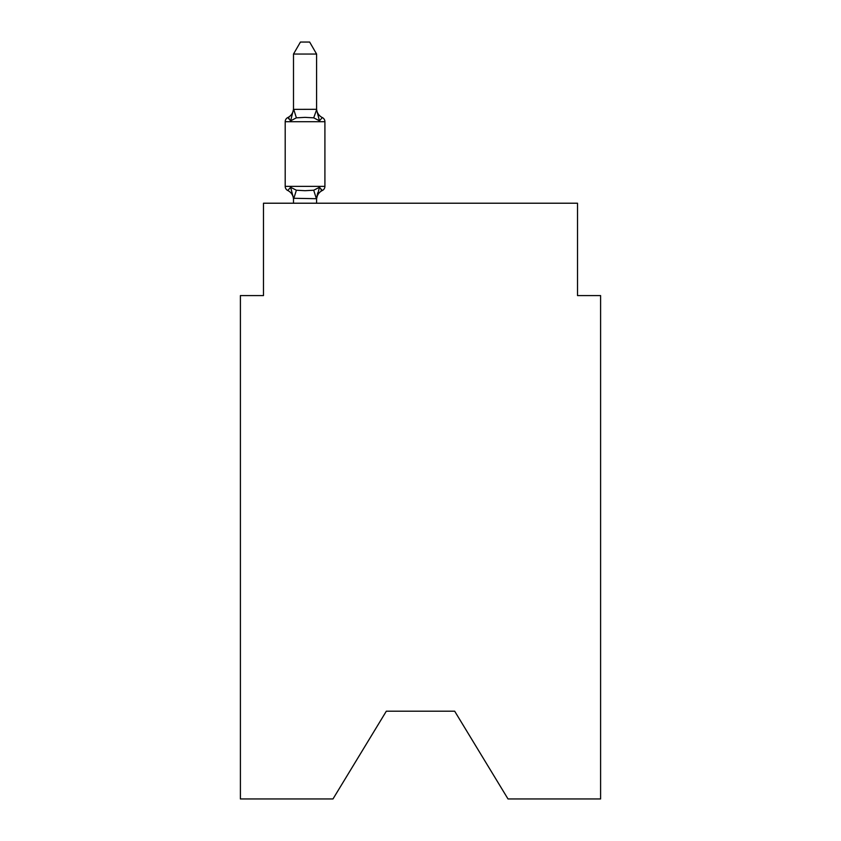 <?xml version="1.0" encoding="UTF-8"?>
<svg xmlns="http://www.w3.org/2000/svg" width="841" height="841" viewBox="0 0 841 841"><rect width="100%" height="100%" fill="white"/><g stroke="black" fill="none" stroke-linecap="round" stroke-linejoin="round"><path stroke-width="1.26" d="M454.676 711.202L508.017 798.95L600.6 798.95L600.6 295.58L577.515 295.58L577.515 203.217L263.485 203.217L263.485 295.58L240.4 295.58L240.4 798.95L332.983 798.95L386.324 711.202L454.676 711.202L386.324 711.202M319.475 187.27L322.313 190.518A4.615 4.615 0 0 0 324.91 186.366L324.91 121.714L324.91 186.366A4.615 4.615 0 0 1 322.313 190.518L319.475 187.27L322.313 190.518L319.475 187.27L322.313 190.518L319.475 187.27L322.313 190.518L319.475 187.27L322.313 190.518L319.475 187.27L322.313 190.518L319.475 187.27L322.313 190.518L319.475 187.27L322.313 190.518L319.475 187.27L322.313 190.518L319.475 187.27L322.313 190.518L319.475 187.27L322.313 190.518L319.475 187.27L322.313 190.518L319.475 187.27L322.313 190.518L319.475 187.27L322.313 190.518L319.475 187.27L316.594 198.707L293.498 198.287L293.498 199.653A10.155 10.155 0 0 0 287.79 190.518A4.615 4.615 0 0 1 285.194 186.366A4.615 4.615 0 0 0 287.79 190.518A4.615 4.615 0 0 1 285.194 186.366A4.615 4.615 0 0 0 287.79 190.518A4.615 4.615 0 0 1 285.194 186.366A4.615 4.615 0 0 0 287.79 190.518A4.615 4.615 0 0 1 285.194 186.366A4.615 4.615 0 0 0 287.79 190.518A4.615 4.615 0 0 1 285.194 186.366A4.615 4.615 0 0 0 287.79 190.518A4.615 4.615 0 0 1 285.194 186.366A4.615 4.615 0 0 0 287.79 190.518A4.615 4.615 0 0 1 285.194 186.366A4.615 4.615 0 0 0 287.79 190.518A4.615 4.615 0 0 1 285.194 186.366A4.615 4.615 0 0 0 287.79 190.518A4.615 4.615 0 0 1 285.194 186.366A4.615 4.615 0 0 0 287.79 190.518A4.615 4.615 0 0 1 285.194 186.366A4.615 4.615 0 0 0 287.79 190.518A4.615 4.615 0 0 1 285.194 186.366A4.615 4.615 0 0 0 287.79 190.518A4.615 4.615 0 0 1 285.194 186.366A4.615 4.615 0 0 0 287.79 190.518A4.615 4.615 0 0 1 285.194 186.366A4.615 4.615 0 0 0 287.79 190.518A4.615 4.615 0 0 1 285.194 186.366A4.615 4.615 0 0 0 287.79 190.518A4.615 4.615 0 0 1 285.194 186.366A4.615 4.615 0 0 0 287.79 190.518A4.615 4.615 0 0 1 285.194 186.366A4.615 4.615 0 0 0 287.79 190.518A4.615 4.615 0 0 1 285.194 186.366A4.615 4.615 0 0 0 287.79 190.518A4.615 4.615 0 0 1 285.194 186.366A4.615 4.615 0 0 0 287.79 190.518A4.615 4.615 0 0 1 285.194 186.366A4.615 4.615 0 0 0 287.79 190.518A4.615 4.615 0 0 1 285.194 186.366A4.615 4.615 0 0 0 287.79 190.518A4.615 4.615 0 0 1 285.194 186.366A4.615 4.615 0 0 0 287.79 190.518L290.618 187.27L287.79 190.518A4.615 4.615 0 0 1 285.194 186.366A4.615 4.615 0 0 0 287.79 190.518L290.618 187.27L287.79 190.518A4.615 4.615 0 0 1 285.194 186.366A4.615 4.615 0 0 0 287.79 190.518L290.618 187.27L287.79 190.518A4.615 4.615 0 0 1 285.194 186.366A4.615 4.615 0 0 0 287.79 190.518A4.615 4.615 0 0 1 285.194 186.366A4.615 4.615 0 0 0 287.79 190.518L290.618 187.27L287.79 190.518A4.615 4.615 0 0 1 285.194 186.366A4.615 4.615 0 0 0 287.79 190.518L290.618 187.27L287.79 190.518A4.615 4.615 0 0 1 285.194 186.366A4.615 4.615 0 0 0 287.79 190.518L290.618 187.27L287.79 190.518A4.615 4.615 0 0 1 285.194 186.366A4.615 4.615 0 0 0 287.79 190.518L290.618 187.27L287.79 190.518L290.618 187.27L287.79 190.518L290.618 187.27L287.79 190.518L290.618 187.27L287.79 190.518L290.618 187.27L287.79 190.518L290.618 187.27L287.79 190.518L290.618 187.27L287.79 190.518L290.618 187.27L287.79 190.518L290.618 187.27L287.79 190.518L290.618 187.27L287.79 190.518L290.618 187.27L287.79 190.518L290.618 187.27L296.389 190.234L305.052 190.697L313.714 190.234L319.475 187.27L322.313 190.518A4.615 4.615 0 0 0 324.91 186.366A4.615 4.615 0 0 1 322.313 190.518L320.989 189.887L322.313 190.518A4.615 4.615 0 0 0 324.91 186.366A4.615 4.615 0 0 1 322.313 190.518A4.615 4.615 0 0 0 324.91 186.366A4.615 4.615 0 0 1 322.313 190.518L320.989 189.887L322.313 190.518A4.615 4.615 0 0 0 324.91 186.366A4.615 4.615 0 0 1 322.313 190.518A4.615 4.615 0 0 0 324.91 186.366A4.615 4.615 0 0 1 322.313 190.518L320.989 189.887L322.313 190.518A4.615 4.615 0 0 0 324.91 186.366A4.615 4.615 0 0 1 322.313 190.518A4.615 4.615 0 0 0 324.91 186.366A4.615 4.615 0 0 1 322.313 190.518L320.989 189.887L322.313 190.518A4.615 4.615 0 0 0 324.91 186.366A4.615 4.615 0 0 1 322.313 190.518A4.615 4.615 0 0 0 324.91 186.366A4.615 4.615 0 0 1 322.313 190.518L320.989 189.887L322.313 190.518A4.615 4.615 0 0 0 324.91 186.366A4.615 4.615 0 0 1 322.313 190.518A4.615 4.615 0 0 0 324.91 186.366A4.615 4.615 0 0 1 322.313 190.518L320.989 189.887L322.313 190.518A4.615 4.615 0 0 0 324.91 186.366A4.615 4.615 0 0 1 322.313 190.518A4.615 4.615 0 0 0 324.91 186.366A4.615 4.615 0 0 1 322.313 190.518L320.989 189.887L322.313 190.518A4.615 4.615 0 0 0 324.91 186.366A4.615 4.615 0 0 1 322.313 190.518A4.615 4.615 0 0 0 324.91 186.366A4.615 4.615 0 0 1 322.313 190.518L320.989 189.887L322.313 190.518A4.615 4.615 0 0 0 324.91 186.366A4.615 4.615 0 0 1 322.313 190.518A4.615 4.615 0 0 0 324.91 186.366A4.615 4.615 0 0 1 322.313 190.518L320.989 189.887L322.313 190.518A4.615 4.615 0 0 0 324.91 186.366A4.615 4.615 0 0 1 322.313 190.518A4.615 4.615 0 0 0 324.91 186.366A4.615 4.615 0 0 1 322.313 190.518L320.989 189.887L322.313 190.518A4.615 4.615 0 0 0 324.91 186.366A4.615 4.615 0 0 1 322.313 190.518A4.615 4.615 0 0 0 324.91 186.366A4.615 4.615 0 0 1 322.313 190.518L320.989 189.887L322.313 190.518A4.615 4.615 0 0 0 324.91 186.366A4.615 4.615 0 0 1 322.313 190.518A4.615 4.615 0 0 0 324.91 186.366A4.615 4.615 0 0 1 322.313 190.518L320.989 189.887L322.313 190.518A4.615 4.615 0 0 0 324.91 186.366A4.615 4.615 0 0 1 322.313 190.518A4.615 4.615 0 0 0 324.91 186.366A4.615 4.615 0 0 1 322.313 190.518L320.989 189.887L322.313 190.518A4.615 4.615 0 0 0 324.91 186.366A4.615 4.615 0 0 1 322.313 190.518A4.615 4.615 0 0 0 324.91 186.366A4.615 4.615 0 0 1 322.313 190.518L320.989 189.887M316.594 54.055L293.498 54.055L300.437 42.05L309.656 42.05L316.594 54.055L316.594 109.782L319.475 120.81L322.313 117.561L319.475 120.81L322.313 117.561L319.475 120.81L313.714 117.835L305.052 117.372L296.389 117.835L290.618 120.81L287.79 117.561A4.615 4.615 0 0 0 285.194 121.714A4.615 4.615 0 0 1 287.79 117.561L289.104 118.192L287.79 117.561A4.615 4.615 0 0 0 285.194 121.714A4.615 4.615 0 0 1 287.79 117.561A4.615 4.615 0 0 0 285.194 121.714A4.615 4.615 0 0 1 287.79 117.561L289.104 118.192L287.79 117.561A4.615 4.615 0 0 0 285.194 121.714A4.615 4.615 0 0 1 287.79 117.561A4.615 4.615 0 0 0 285.194 121.714A4.615 4.615 0 0 1 287.79 117.561L289.104 118.192L287.79 117.561A4.615 4.615 0 0 0 285.194 121.714A4.615 4.615 0 0 1 287.79 117.561A4.615 4.615 0 0 0 285.194 121.714A4.615 4.615 0 0 1 287.79 117.561L289.104 118.192L287.79 117.561A4.615 4.615 0 0 0 285.194 121.714A4.615 4.615 0 0 1 287.79 117.561A4.615 4.615 0 0 0 285.194 121.714A4.615 4.615 0 0 1 287.79 117.561L289.104 118.192L287.79 117.561A4.615 4.615 0 0 0 285.194 121.714A4.615 4.615 0 0 1 287.79 117.561A4.615 4.615 0 0 0 285.194 121.714A4.615 4.615 0 0 1 287.79 117.561L289.104 118.192L287.79 117.561A4.615 4.615 0 0 0 285.194 121.714A4.615 4.615 0 0 1 287.79 117.561A4.615 4.615 0 0 0 285.194 121.714A4.615 4.615 0 0 1 287.79 117.561L289.104 118.192L287.79 117.561A4.615 4.615 0 0 0 285.194 121.714A4.615 4.615 0 0 1 287.79 117.561A4.615 4.615 0 0 0 285.194 121.714A4.615 4.615 0 0 1 287.79 117.561L289.104 118.192L287.79 117.561A4.615 4.615 0 0 0 285.194 121.714A4.615 4.615 0 0 1 287.79 117.561A4.615 4.615 0 0 0 285.194 121.714A4.615 4.615 0 0 1 287.79 117.561L289.104 118.192L287.79 117.561A4.615 4.615 0 0 0 285.194 121.714A4.615 4.615 0 0 1 287.79 117.561A4.615 4.615 0 0 0 285.194 121.714A4.615 4.615 0 0 1 287.79 117.561L289.104 118.192L287.79 117.561A4.615 4.615 0 0 0 285.194 121.714A4.615 4.615 0 0 1 287.79 117.561A4.615 4.615 0 0 0 285.194 121.714A4.615 4.615 0 0 1 287.79 117.561L289.104 118.192L287.79 117.561A4.615 4.615 0 0 0 285.194 121.714A4.615 4.615 0 0 1 287.79 117.561A4.615 4.615 0 0 0 285.194 121.714A4.615 4.615 0 0 1 287.79 117.561L289.104 118.192L287.79 117.561A4.615 4.615 0 0 0 285.194 121.714A4.615 4.615 0 0 1 287.79 117.561A4.615 4.615 0 0 0 285.194 121.714A4.615 4.615 0 0 1 287.79 117.561L289.104 118.192L287.79 117.561A4.615 4.615 0 0 0 285.194 121.714A4.615 4.615 0 0 1 287.79 117.561A4.615 4.615 0 0 0 285.194 121.714A4.615 4.615 0 0 1 287.79 117.561L289.104 118.192M316.594 109.782L313.714 117.835M316.594 198.287L317.677 192.852L316.594 198.287M287.79 117.561L290.618 120.81L287.79 117.561A4.615 4.615 0 0 0 285.194 121.714A4.615 4.615 0 0 1 287.79 117.561L290.618 120.81L287.79 117.561A10.155 10.155 0 0 0 293.498 108.426M316.594 108.426A10.155 10.155 0 0 0 322.313 117.561L319.475 120.81L322.313 117.561A4.615 4.615 0 0 1 324.91 121.714L285.194 121.714L285.194 186.366L324.91 186.366M293.498 198.287L290.618 187.27M293.498 54.055L293.498 109.372L316.405 109.309M290.618 120.81L293.498 109.372M316.594 203.217L316.594 198.707M293.498 203.217L293.498 198.707M322.313 190.518A10.155 10.155 0 0 0 316.594 199.653M296.389 190.234L293.688 198.76M313.714 190.234L316.405 198.76M293.688 109.309L296.389 117.835"/></g></svg>

